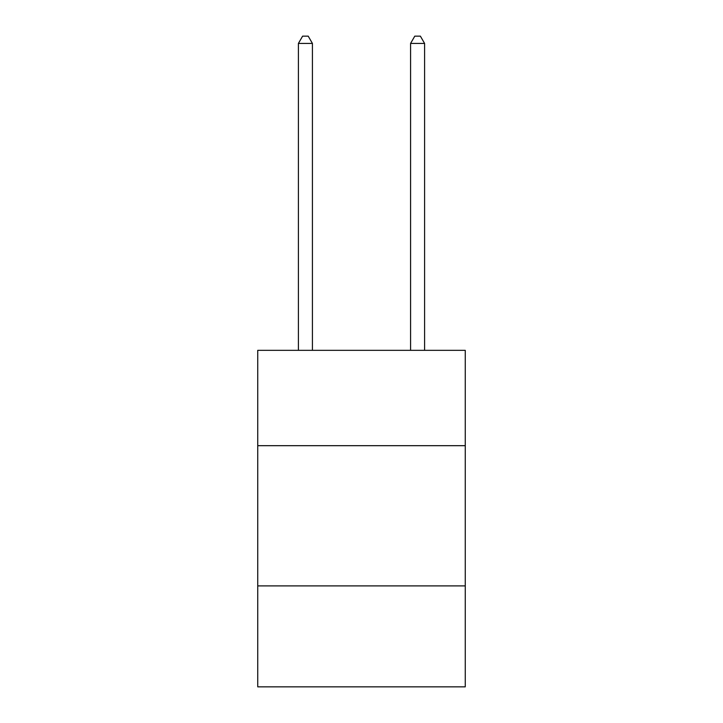 <?xml version="1.0" encoding="UTF-8"?>
<svg xmlns="http://www.w3.org/2000/svg" width="723" height="723" viewBox="0 0 723 723"><rect width="100%" height="100%" fill="white"/><g stroke="black" fill="none" stroke-linecap="round" stroke-linejoin="round"><path stroke-width="1.08" d="M465.26 445.684L465.26 350.339L257.74 350.339L257.74 445.684L465.26 445.684L465.26 686.85L257.74 686.85L257.74 445.684M465.26 585.901L257.74 585.901M424.6 350.339L424.6 43.443L410.574 43.443L410.574 350.339M410.574 43.443L414.785 36.15L420.388 36.15L424.6 43.443M312.426 350.339L312.426 43.443L298.4 43.443L298.4 350.339M298.4 43.443L302.612 36.15L308.215 36.15L312.426 43.443"/></g></svg>
